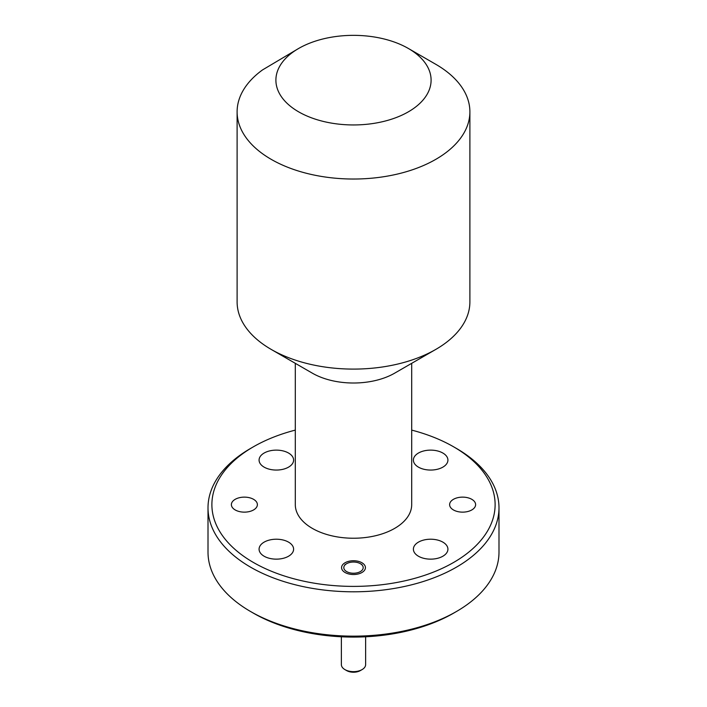 <?xml version="1.0" encoding="UTF-8"?>
<svg xmlns="http://www.w3.org/2000/svg" width="707" height="707" viewBox="0 0 707 707"><rect width="100%" height="100%" fill="white"/><g stroke="black" fill="none" stroke-linecap="round" stroke-linejoin="round"><path stroke-width="1.06" d="M362.072 669.6L360.358 670.589A9.704 5.603 180 0 1 346.642 670.589L344.928 669.6A12.125 6.999 0 0 0 362.072 669.6A12.125 6.999 0 0 0 365.625 664.651L365.625 636.777M346.642 571.592A9.704 5.603 0 0 0 360.358 571.592A9.704 5.603 0 0 0 360.358 563.673L361.94 564.584L360.358 563.673A9.704 5.603 0 0 0 346.642 563.673A9.704 5.603 0 0 0 346.642 571.592M341.375 636.777L341.375 664.651A12.125 6.999 0 0 0 344.928 669.6L346.642 670.589M456.377 611.546L453.638 613.137A141.612 81.756 180 0 1 253.362 613.137L250.623 611.546A145.492 84 0 0 0 456.377 611.546A145.492 84 0 0 0 498.992 552.158L498.992 507.803A145.492 84 180 0 1 409.176 585.405A145.492 84 180 0 1 250.623 567.2A145.492 84 180 0 1 208.008 507.803A145.492 84 180 0 1 250.623 448.406L253.362 446.824A141.612 81.756 0 0 0 253.362 562.445A141.612 81.756 0 0 0 453.638 562.445A141.612 81.756 0 0 0 453.638 446.824L456.377 448.406A145.492 84 180 0 1 498.992 507.803M453.426 509.941A13 7.503 180 0 1 449.617 504.639A13 7.503 180 0 1 457.641 497.701A13 7.503 180 0 1 471.808 499.328A13 7.503 180 0 1 475.617 504.639A13 7.503 180 0 1 467.592 511.568A13 7.503 180 0 1 453.426 509.941M235.192 509.941A13 7.503 180 0 1 231.383 504.639A13 7.503 180 0 1 239.408 497.701A13 7.503 180 0 1 253.574 499.328A13 7.503 180 0 1 257.383 504.639A13 7.503 180 0 1 249.359 511.568A13 7.503 180 0 1 235.192 509.941M345.06 572.502A11.931 6.884 180 0 1 341.569 567.633A11.931 6.884 180 0 1 348.931 561.27A11.931 6.884 180 0 1 361.94 562.763A11.931 6.884 180 0 1 365.431 567.633A11.931 6.884 180 0 1 358.069 573.996A11.931 6.884 180 0 1 345.06 572.502M418.447 556.232A17.268 9.969 180 0 1 413.392 549.18A17.268 9.969 180 0 1 424.05 539.971A17.268 9.969 180 0 1 442.865 542.136A17.268 9.969 180 0 1 447.92 549.18A17.268 9.969 180 0 1 437.262 558.389A17.268 9.969 180 0 1 418.447 556.232M264.135 556.232A17.268 9.969 180 0 1 259.08 549.18A17.268 9.969 180 0 1 269.738 539.971A17.268 9.969 180 0 1 288.553 542.136A17.268 9.969 180 0 1 293.608 549.18A17.268 9.969 180 0 1 282.95 558.389A17.268 9.969 180 0 1 264.135 556.232M264.135 467.141A17.268 9.969 180 0 1 259.08 460.089A17.268 9.969 180 0 1 269.738 450.88A17.268 9.969 180 0 1 288.553 453.046A17.268 9.969 180 0 1 293.608 460.089A17.268 9.969 180 0 1 282.95 469.298A17.268 9.969 180 0 1 264.135 467.141M418.447 467.141A17.268 9.969 180 0 1 413.392 460.089A17.268 9.969 180 0 1 424.05 450.88A17.268 9.969 180 0 1 442.865 453.046A17.268 9.969 180 0 1 447.92 460.089A17.268 9.969 180 0 1 437.262 469.298A17.268 9.969 180 0 1 418.447 467.141M298.628 111.83A77.593 44.797 0 0 0 408.363 111.83A77.593 44.797 0 0 0 408.372 48.474L435.804 64.31A116.39 67.2 180 0 1 469.89 111.83A116.39 67.2 180 0 1 398.041 173.913A116.39 67.2 180 0 1 271.196 159.34A116.39 67.2 180 0 1 237.11 111.83A116.39 67.2 180 0 1 262.527 69.913L298.628 48.474A77.593 44.797 0 0 0 298.628 111.83M469.89 111.83L469.89 301.898A116.39 67.2 180 0 1 435.804 349.408A116.39 67.2 180 0 1 271.196 349.417A116.39 67.2 180 0 1 271.196 349.408A116.39 67.2 180 0 1 237.11 301.898L237.11 111.83M435.804 349.408L394.647 373.172A58.195 33.6 180 0 1 312.353 373.172L271.196 349.417M411.695 363.327L411.695 504.639A58.195 33.6 180 0 1 375.771 535.676A58.195 33.6 180 0 1 312.353 528.394A58.195 33.6 180 0 1 295.305 504.639L295.305 363.327M312.353 373.172L271.196 349.408M435.804 64.31L408.372 48.474A77.593 44.797 0 0 0 298.628 48.474M253.362 613.137L253.362 613.137A141.612 81.756 180 0 1 253.362 613.128L250.623 611.546A145.492 84 0 0 1 208.008 552.158L208.008 507.803M456.377 448.406L453.638 446.824A141.612 81.756 0 0 0 411.695 430.103M295.305 430.103A141.612 81.756 0 0 0 253.362 446.824M346.642 563.673L344.928 564.663"/></g></svg>
